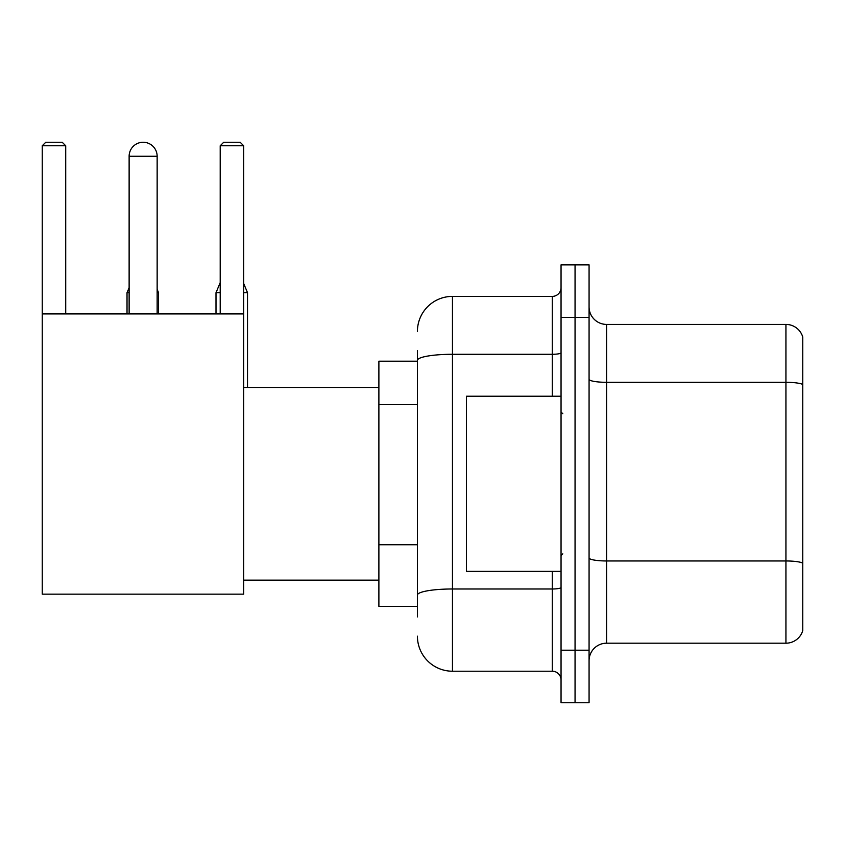 <?xml version="1.0" encoding="UTF-8"?>
<svg xmlns="http://www.w3.org/2000/svg" width="845" height="845" viewBox="0 0 845 845"><rect width="100%" height="100%" fill="white"/><g stroke="black" fill="none" stroke-linecap="round" stroke-linejoin="round"><path stroke-width="1.27" d="M417.419 361.195L378.887 361.195L378.887 606.404L417.419 606.404M417.419 616.913L417.419 350.686M561.048 650.196L561.048 702.744L575.054 702.744L575.054 650.196L575.054 702.744L589.071 702.744L589.071 650.196L575.054 650.196L575.054 317.414L575.054 650.196L561.048 650.196L561.048 317.414L575.054 317.414L575.054 264.865L575.054 317.414L589.071 317.414L589.071 650.196M589.071 317.414L589.071 264.865L561.048 264.865L561.048 317.414M417.419 331.42A35.025 35.025 0 0 1 452.455 296.394L452.455 671.215L552.281 671.215L552.281 571.378M452.455 296.394L552.281 296.394A8.756 8.756 0 0 0 561.048 287.638M417.419 394.108L417.419 360.371A35.025 6.084 180 0 1 452.455 354.287L552.281 354.287L552.281 296.394M561.048 679.971A8.756 8.756 0 0 0 552.281 671.215M452.455 671.215A35.025 35.025 0 0 1 417.419 636.179M589.071 660.705A17.513 17.513 0 0 1 606.583 643.193L785.934 643.193L785.934 324.417L606.583 324.417A17.513 17.513 0 0 1 589.071 306.904A17.513 17.513 0 0 0 606.583 324.417L606.583 643.193M802.75 337.028A17.513 17.513 0 0 0 785.934 324.417A17.513 17.513 0 0 1 802.75 337.028L802.75 630.581A17.513 17.513 0 0 1 785.934 643.193M129.127 156.272A14.016 14.016 0 0 1 143.132 142.256A14.016 14.016 0 0 1 157.149 156.272L129.127 156.272L129.127 313.907M157.149 313.907L157.149 156.272M42.25 313.907L243.677 313.907L243.677 594.151L42.25 594.151L42.25 145.762L45.757 142.256L62.213 142.256L65.72 145.762L42.25 145.762M65.72 313.907L65.72 145.762M243.677 145.762L220.207 145.762L223.703 142.256L240.17 142.256L243.677 145.762L243.677 313.907M220.207 145.762L220.207 313.907M139.647 142.699A11.386 11.386 0 0 1 142.784 142.256A11.386 11.386 0 0 1 142.953 142.266M158.554 313.907L158.554 292.719L157.149 292.719M127.025 313.907L127.025 292.719L129.127 292.719M243.677 292.719L247.522 292.719L247.522 387.475M216.003 313.907L216.003 292.719L220.207 292.719M561.048 396.231L466.461 396.231L466.461 571.378L561.048 571.378M417.419 404.618L378.887 404.618M417.419 544.74L378.887 544.74M561.048 587.465A8.756 1.521 0 0 1 552.281 588.986L452.455 588.986A35.025 6.084 180 0 0 417.419 595.07M552.281 396.231L552.281 354.287A8.756 1.521 0 0 0 561.048 352.766M802.75 384.496A17.513 3.042 180 0 0 785.934 382.31L606.583 382.31A17.513 3.042 0 0 1 589.071 379.268M802.75 563.15A17.513 3.042 180 0 0 785.934 560.964L606.583 560.964A17.513 3.042 -0 0 1 589.071 557.922M243.677 580.135L378.887 580.135M243.677 387.475L378.887 387.475M157.149 289.349L158.554 292.719M129.127 287.67L127.025 292.719M243.677 283.466L247.522 292.719M220.207 282.621L216.003 292.719M562.791 413.744L561.048 411.99M562.791 553.866L561.048 555.609"/></g></svg>
